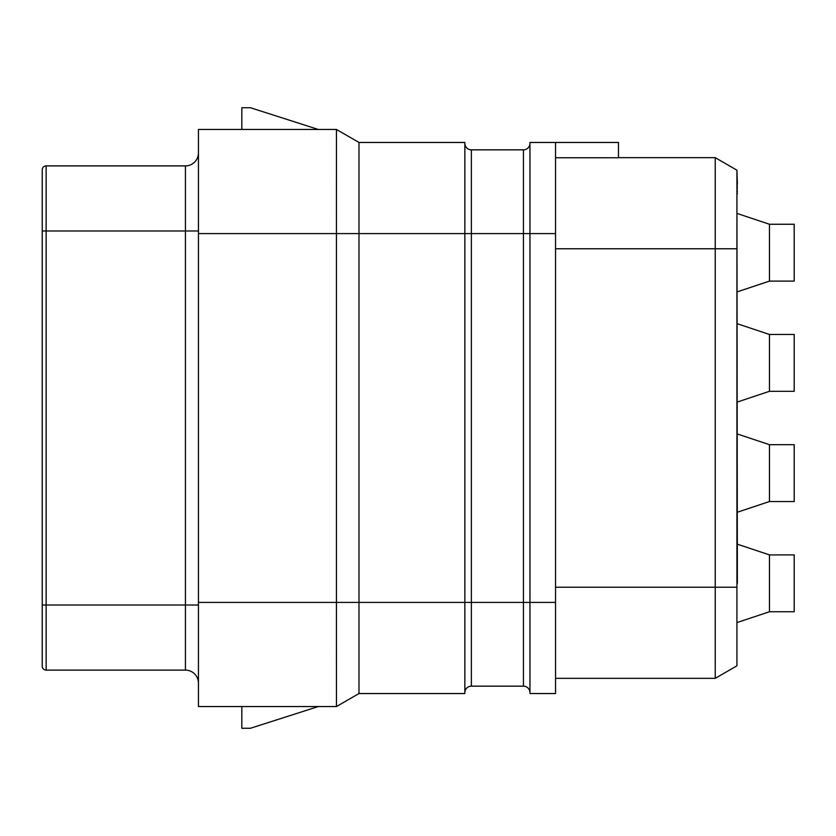 <?xml version="1.0" encoding="UTF-8"?>
<svg xmlns="http://www.w3.org/2000/svg" width="836" height="836" viewBox="0 0 836 836"><rect width="100%" height="100%" fill="white"/><g stroke="black" fill="none" stroke-linecap="round" stroke-linejoin="round"><path stroke-width="1.25" d="M555.553 142.465L529.951 142.465L529.951 693.535L555.553 693.535L555.553 142.465L618.462 142.465L618.462 157.753L555.553 157.753M555.553 587.227L736.924 587.227L736.924 665.822L715.229 678.341L555.553 678.341L715.229 678.341L715.229 157.659L618.462 157.659L715.229 157.659L736.924 170.178L736.924 652.31M736.924 587.227L736.924 248.773L555.553 248.773M523.44 149.843L471.368 149.843A6.51 6.51 0 0 1 464.858 143.332A6.51 6.51 0 0 0 471.368 149.843L471.368 233.589L464.858 233.589L464.858 693.535L358.989 693.535L358.989 602.411L336.438 602.411L336.438 233.589L198.445 233.589L198.445 129.455L336.459 129.465L336.438 233.589L358.989 233.589L358.989 142.465L464.858 142.465L464.858 233.589L358.989 233.589L358.989 602.411L471.368 602.411L471.368 233.589L523.44 233.589L523.44 149.843A6.51 6.51 0 0 0 529.951 143.332A6.51 6.51 0 0 1 523.44 149.843M555.553 602.411L523.44 602.411L523.44 686.157A6.51 6.51 0 0 1 529.951 692.668A6.51 6.51 0 0 0 523.44 686.157L471.368 686.157A6.51 6.51 0 0 0 464.858 692.668A6.51 6.51 0 0 1 471.368 686.157L471.368 602.411L523.44 602.411L523.44 233.589L555.553 233.589M241.834 129.455L241.834 107.75L250.507 107.75L318.338 129.465M358.989 142.465L336.459 129.465M198.445 602.411L198.445 706.545L336.459 706.535L358.989 693.535L336.459 706.535L336.438 602.411L198.445 602.411L198.445 233.589M241.834 706.545L241.834 728.25L250.507 728.25L318.338 706.535M198.445 152.883A13.021 13.021 0 0 1 185.425 165.894L46.137 165.894A3.908 3.908 0 0 0 42.239 169.802L42.239 230.987L46.137 230.987L46.137 165.894M198.445 683.116A13.021 13.021 0 0 0 185.425 670.106L46.137 670.106A3.908 3.908 0 0 1 42.239 666.198L42.239 230.987M42.239 660.994L42.239 170.669M769.465 501.527L769.465 444.689L794.2 444.689L794.2 501.527L769.465 501.527L737.362 512.228M769.465 444.689L737.362 433.978M769.465 611.743L769.465 554.895L794.2 554.895L794.2 611.743L769.465 611.743L737.362 622.444M769.465 554.895L737.362 544.194M769.465 391.311L769.465 334.473L794.2 334.473L794.2 391.311L769.465 391.311L737.362 402.022M769.465 334.473L737.362 323.772M769.465 281.105L769.465 224.257L794.2 224.257L794.2 281.105L769.465 281.105L737.362 291.806M769.465 224.257L737.362 213.556M736.924 194.025L737.362 583.319M736.924 191.81L737.362 194.025M736.924 188.863L737.362 191.81M736.924 186.647L737.362 188.863M736.924 184.432L737.362 186.647M736.924 183.69L737.362 184.432M736.924 170.669L737.362 183.69M42.239 605.013L46.137 605.013L46.137 230.987L185.425 230.987L185.425 165.894M198.445 230.987L185.425 230.987L185.425 605.013L46.137 605.013L46.137 670.106A3.908 3.908 0 0 1 42.239 666.198M185.425 670.106L185.425 605.013L198.445 605.013"/></g></svg>
